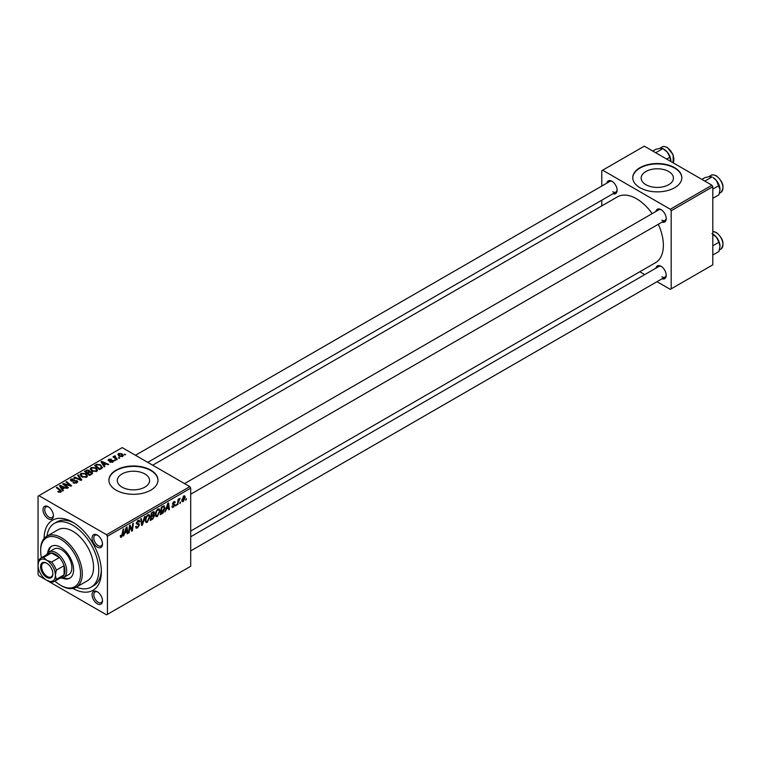 <?xml version="1.0" encoding="UTF-8"?>
<svg xmlns="http://www.w3.org/2000/svg" width="761" height="761" viewBox="0 0 761 761"><rect width="100%" height="100%" fill="white"/><g stroke="black" fill="none" stroke-linecap="round" stroke-linejoin="round"><path stroke-width="1.14" d="M668.71 171.52A16.143 9.322 0 0 0 651.121 169.494A16.143 9.322 0 0 0 641.152 178.103A16.143 9.322 0 0 0 645.88 184.695A16.143 9.322 0 0 0 663.468 186.711A16.143 9.322 0 0 0 673.437 178.103A16.143 9.322 0 0 0 668.71 171.52M674.646 167.686A24.533 14.164 0 0 0 647.906 164.623A24.533 14.164 0 0 0 632.762 177.703A24.533 14.164 0 0 0 639.953 187.72A24.533 14.164 0 0 0 666.684 190.792A24.533 14.164 0 0 0 681.827 177.703A24.533 14.164 0 0 0 674.646 167.686M681.827 177.903A24.533 14.164 0 0 0 674.646 168.095A24.533 14.164 0 0 0 648.068 164.985A24.533 14.164 0 0 0 632.772 177.903M122.036 487.135A16.143 9.322 180 0 1 117.308 480.543A16.143 9.322 180 0 1 127.277 471.934A16.143 9.322 180 0 1 144.866 473.951A16.143 9.322 180 0 1 149.594 480.543A16.143 9.322 180 0 1 139.624 489.152A16.143 9.322 180 0 1 122.036 487.135M150.802 470.127A24.533 14.164 0 0 0 124.062 467.064A24.533 14.164 0 0 0 108.918 480.143A24.533 14.164 0 0 0 116.11 490.16A24.533 14.164 0 0 0 142.84 493.233A24.533 14.164 0 0 0 157.984 480.143A24.533 14.164 0 0 0 150.802 470.127M157.984 480.343A24.533 14.164 0 0 0 150.802 470.526A24.533 14.164 0 0 0 124.224 467.425A24.533 14.164 0 0 0 108.928 480.343M97.284 603.777A7.363 4.252 60 0 1 92.081 594.76A7.363 4.252 60 0 1 97.284 591.754L97.284 591.754A7.363 4.252 60 0 1 102.488 600.771A7.363 4.252 60 0 1 97.284 603.777M97.741 592.039A6.136 3.539 -120 0 0 95.087 591.953A6.136 3.539 -120 0 0 94.145 596.871A6.136 3.539 -120 0 0 98.15 602.274A6.136 3.539 -120 0 0 101.223 602.579A6.136 3.539 -120 0 0 102.469 600.239M48.2 518.755A7.363 4.252 60 0 1 42.997 509.737A7.363 4.252 60 0 1 48.2 506.731L48.2 506.731A7.363 4.252 60 0 1 53.403 515.749A7.363 4.252 60 0 1 48.2 518.755M48.647 507.016A6.136 3.539 -120 0 0 46.002 506.931A6.136 3.539 -120 0 0 45.061 511.839A6.136 3.539 -120 0 0 49.065 517.252A6.136 3.539 -120 0 0 52.129 517.556A6.136 3.539 -120 0 0 53.384 515.207M97.284 547.092A7.363 4.252 60 0 1 92.081 538.075A7.363 4.252 60 0 1 97.284 535.078L97.284 535.078A7.363 4.252 60 0 1 102.488 544.086A7.363 4.252 60 0 1 97.284 547.092M97.741 535.354A6.136 3.539 -120 0 0 95.087 535.268A6.136 3.539 -120 0 0 94.145 540.186A6.136 3.539 -120 0 0 98.15 545.589A6.136 3.539 -120 0 0 101.223 545.894A6.136 3.539 -120 0 0 102.469 543.554M655.925 211.472A7.363 4.252 60 0 1 661.024 209.598L661.024 209.598A7.363 4.252 60 0 1 666.227 218.616A7.363 4.252 60 0 1 662.06 222.098M661.48 209.884A6.136 3.539 -120 0 0 658.826 209.798L184.562 483.615M606.84 183.135A7.363 4.252 60 0 1 611.939 181.261L611.939 181.261A7.363 4.252 60 0 1 617.142 190.269A7.363 4.252 60 0 1 612.966 193.751M612.386 181.546A6.136 3.539 -120 0 0 609.742 181.46L135.468 455.268M655.925 268.157A7.363 4.252 60 0 1 661.024 266.283L661.024 266.283A7.363 4.252 60 0 1 666.227 275.301A7.363 4.252 60 0 1 662.06 278.783M661.48 266.569A6.136 3.539 -120 0 0 658.826 266.483L190.697 536.752M44.119 538.465A40.476 23.372 60 0 1 72.742 522.208L72.742 522.208A40.476 23.372 60 0 1 101.365 571.777A40.476 23.372 60 0 1 72.97 588.434M74.074 523.007A36.794 21.241 -120 0 0 56.942 521.884L54.345 523.387A36.794 21.241 -120 0 0 46.982 536.134M190.697 531.064L655.497 262.707A38.021 21.955 -120 0 0 658.313 224.257M652.177 213.641A38.021 21.955 -120 0 0 636.481 198.735A38.021 21.955 -120 0 0 617.466 196.852L152.676 465.199M107.434 536.229L106.569 534.726L189.822 486.65L122.179 447.601L38.05 496.162L38.05 574.279L38.916 575.782L106.569 614.84L190.697 566.27L190.697 488.153L107.434 536.229L107.434 614.336M160.019 510.897L157.375 516.491L156.072 516.643L155.292 514.664L156.119 511.088L157.927 508.985L159.287 508.852L160.019 510.897L159.325 510.498M166.412 509.271L164.985 512.01L167.81 503.373L168.581 502.926L169.408 509.461L168.771 509.822L168.571 508.025L165.965 509.014M120.286 536.476L121.522 537.19L120.343 535.696L120.97 535.24L121.57 536.353L123.12 529.171L123.767 528.8L123.016 534.374L121.522 537.19L120.618 537.333M120.457 535.611L121.57 536.353M135.658 526.698L137.579 527.107L138.816 525.223L136.295 523.34L137.988 520.495L139.244 520.305L139.767 521.504L139.13 522.094L137.969 521.323L136.923 522.931L139.444 524.786L137.541 527.944L136.162 528.191L135.658 526.66L136.295 526.212L136.58 527.278L135.658 526.745M138.654 524.7L136.314 523.692M139.13 521.932L137.351 520.971M136.381 522.617L137.161 523.416M138.245 523.52L139.025 523.654M145.123 516.472L142.469 525.014L141.66 525.48L140.728 519.002L141.365 518.641L142.164 524.186L144.438 516.862L145.123 516.472M149.927 516.719L147.282 522.322L145.979 522.474L145.199 520.495L146.036 516.909L147.834 514.817L149.194 514.683L149.927 516.719L149.232 516.319M186.426 498.636L185.646 500.082L186.426 498.636M153.665 511.649L154.502 512.752L153.665 514.95L154.426 515.929L152.676 519.116L150.25 520.524L151.268 512.914L154.122 511.715M153.218 514.693L154.074 515.026M124.861 533.261L123.434 536.001L126.259 527.363L127.03 526.916L127.858 533.442L127.22 533.813L127.02 532.015L124.414 533.004M129.77 528.067L129.123 532.719L128.485 533.081L129.522 525.48L130.188 525.09L131.929 530.037L132.766 523.597L133.413 523.235L132.385 530.836L131.72 531.216L129.969 526.289L129.77 528.067L129.218 527.744M173.432 507.226L172.319 507.406L171.929 506.274L172.557 505.818L173.46 506.569L174.298 505.304L172.481 503.944L173.803 501.727L174.878 501.556L175.239 502.45L174.611 502.907L173.774 502.384L173.108 503.468L174.925 504.885L173.432 507.226L171.929 506.35M172.557 505.818L173.46 506.569M174.164 504.943L172.481 503.944M174.611 502.907L173.299 502.108M163.653 505.865L164.994 507.863L163.111 512.924L160.343 514.693L161.361 507.092L164.347 505.941M185.256 497.247L183.287 501.537L182.269 501.651L181.784 500.377L183.781 495.972L184.761 495.868L185.256 497.247L184.495 496.809M180.595 502.003L179.815 503.449L180.595 502.003M178.331 502.27L177.37 504.857L178.122 499.33L178.759 498.959L178.597 500.11L180.053 498.312L178.331 502.27L177.77 501.937M176.333 504.457L175.553 505.913L176.333 504.457M115.472 460.481L114.112 460.262L115.472 460.481M119.734 458.017L118.364 457.808L119.734 458.017M90.178 469.042L91.063 467.473L95.867 467.825L97.636 470.06L96.742 471.382L92.033 471.069L90.15 468.776M104.961 466.55L104.276 466.95L101.023 461.813L101.793 461.366L108.699 464.391L108.062 464.762L106.207 463.915L104.048 465.161L104.961 466.55M91.967 474.055L89.532 475.454L84.49 471.354L86.982 470.032L89.199 470.346L89.846 471.687L91.824 471.953L92.661 473.104L91.967 474.055M89.96 471.287L89.846 472.162M81.76 479.944L80.951 480.41L73.95 477.442L74.588 477.071L80.59 479.62L77.66 475.302L78.335 474.912L81.76 479.944M60.224 492.348L59.91 490.512L56.343 487.611L56.98 487.24L60.68 490.246L60.899 492.082L57.817 491.673L60.519 491.245L60.519 492.262M61.46 491.33L60.899 492.082M68.414 487.649L67.777 488.02L62.744 483.91L63.41 483.53L70.297 485.499L65.988 482.036L66.626 481.675L71.677 485.765L71.011 486.155L64.114 484.196L68.414 487.649M106.569 534.726L38.916 495.668M63.41 490.541L62.725 490.931L59.472 485.803L60.243 485.356L67.149 488.381L64.656 487.906L62.497 489.152L63.41 490.541M76.909 482.835L72.97 482.74L76.243 482.407L76.452 481.104L71.039 480.895L70.326 479.963L71.125 478.983L74.664 478.973L71.819 479.401L71.639 480.505L77.032 480.705L77.774 481.713L76.909 482.835M76.851 482.864L76.452 481.104M71.819 479.401L71.639 481.142M80.086 474.864L80.97 473.294L85.774 473.646L87.544 475.891L86.649 477.214L81.941 476.9L80.067 474.598M108.528 460.747L108.595 459.264L111.372 459.206L109.118 459.596L109.489 460.5L113.018 460.519L112.799 462.117L109.803 462.117L112.286 461.775L112.428 460.909L108.528 460.747L107.995 460.034M112.286 462.355L112.428 460.909M109.118 459.596L109.07 460.966M113.018 461.984L113.018 460.519L113.522 461.233M101.422 468.595L99.624 469.632L94.583 465.532L96.951 464.258L100.69 464.876L102.25 467.948L101.422 468.595M102.545 467.206L102.25 467.948M122.654 456.429L119.391 456.277L117.879 454.46L118.573 453.499L121.893 453.718L123.32 455.449L122.654 456.429M114.987 456.391L117.299 459.425L116.661 459.796L112.989 456.819L113.627 456.448L114.388 457.066L115.006 455.744L115.444 456.286L114.759 456.781L114.759 458.246M114.388 457.941L114.416 455.906L114.416 457.97M125.565 454.65L124.205 454.441L125.565 454.65M76.423 587.121A36.794 21.241 -120 0 0 91.139 587.121L93.746 585.618A36.794 21.241 -120 0 0 101.327 570.217M711.935 185.218L712.8 186.721L671.173 210.749L670.308 209.246L711.935 185.218L644.291 146.16L601.789 170.692L601.789 186.045M601.789 200.21L601.789 205.908M671.173 210.749L671.173 288.866L670.308 289.37L657.009 281.694M644.748 274.607L639.811 271.763M671.173 288.866L712.8 264.838L712.8 186.721M670.308 209.246L602.655 170.198M661.889 220.119A6.136 3.539 -120 0 0 664.962 220.424A6.136 3.539 -120 0 0 666.208 218.084M612.805 191.772A6.136 3.539 -120 0 0 615.868 192.076A6.136 3.539 -120 0 0 617.123 189.736M661.889 276.804A6.136 3.539 -120 0 0 664.962 277.099A6.136 3.539 -120 0 0 666.208 274.759M189.822 486.65L190.697 488.153M63.41 484.462L63.41 483.53M66.626 482.569L66.626 481.675M64.114 485.033L64.114 484.196M60.243 487.021L60.243 485.356M62.497 490.579L62.497 489.152M61.175 487.021L62.136 488.543L63.857 487.554L60.433 486.013L61.175 488.486M62.136 489.998L62.136 488.543M60.433 487.316L60.433 486.013M63.857 488.372L63.857 487.554M58.369 492.053L58.369 491.264M58.844 492.272L58.844 491.606M56.98 488.124L56.98 487.24M60.68 492.196L60.68 490.246M73.532 483.016L73.532 482.331M73.722 483.092L73.722 482.445M74.588 483.321L74.588 482.75M76.243 483.149L76.243 482.407M71.125 480.942L71.125 478.983M72.409 481.266L72.409 480.686M77.032 482.759L77.032 480.705M74.588 477.718L74.588 477.071M80.59 480.258L80.59 479.62M78.335 476.319L78.335 474.912M80.97 476.224L80.97 473.294M85.774 474.455L85.774 473.646M81.047 474.854L82.607 476.548L85.993 476.776L86.602 475.844L85.08 473.97L81.665 473.723L81.047 476.291L81.047 474.854M82.607 477.223L82.607 476.548M85.993 477.499L85.993 476.776M86.982 470.745L86.982 470.032M89.199 472.467L89.199 470.346M91.824 474.132L91.824 471.953M85.717 471.468L87.296 472.743L89.094 471.411L88.59 470.726L86.802 470.84L85.717 471.468L85.717 472.353M87.296 473.637L87.296 472.743M89.094 471.392L89.094 472.524L88.59 470.726M87.876 473.228L89.589 474.607L91.358 473.551L91.177 472.305L89.218 472.448L87.876 473.228L87.876 474.113M89.589 475.425L89.589 474.607M91.358 474.407L91.177 472.305M110.269 462.346L110.269 461.661M108.595 460.786L108.595 459.264M109.489 461.023L109.489 460.5M111.896 460.757L111.896 460.234M101.793 463.03L101.793 461.366M104.048 466.588L104.048 465.161M102.725 463.03L103.686 464.552L105.408 463.563L101.984 462.022L102.725 464.495M103.686 466.017L103.686 464.552M101.984 463.335L101.984 462.022M105.408 464.381L105.408 463.563M96.951 464.99L96.951 464.258M100.69 465.665L100.69 464.876M95.81 465.637L99.681 468.786L101.594 467.073L100.024 465.218L97.627 464.714L95.81 465.637L95.81 466.531M99.681 469.604L99.681 468.786M100.49 469.128L100.49 468.31M91.063 470.393L91.063 467.473M95.867 468.633L95.867 467.825M91.139 469.023L92.699 470.726L96.076 470.945L96.695 470.013L95.173 468.148L91.758 467.891L91.139 470.46L91.139 469.023M92.699 471.392L92.699 470.726M96.076 471.668L96.076 470.945M118.573 455.696L118.573 453.499M121.893 454.545L121.893 453.718M122.102 456.657L121.265 454.079L119.097 453.832L118.706 455.81M119.097 453.832L119.953 455.877L122.102 456.105L122.464 455.535L122.464 456.524M119.953 456.543L119.953 455.877M119.011 458.312L119.011 457.437M113.627 457.332L113.627 456.448M115.006 456.381L115.006 455.744M114.759 460.776L114.759 459.891M124.852 454.945L124.852 454.07M185.732 499.406L186.274 499.72M151.972 518.707L152.676 519.116M153.028 511.906L154.502 512.752M152.828 515.007L154.426 515.929M151.791 513.437L151.468 515.806L153.522 514.331L153.874 513.152L151.249 513.123M150.925 515.492L151.468 515.806M152.162 512.4L153.874 513.152M151.353 516.7L151.001 519.259L152.809 518.184L153.798 516.272L150.802 516.377M150.459 518.945L151.001 519.259M151.981 515.511L153.798 516.272M145.246 521.142L147.282 522.322M146.531 517.166L145.827 520.163L146.369 521.551L147.33 521.475L149.299 517.014L148.766 515.558L146.045 516.881M145.227 519.811L145.827 520.163M147.196 515.283L147.815 515.644M141.517 524.462L142.469 525.014M141.413 523.749L142.164 524.186M135.667 526.869L137.541 527.944M138.007 520.486L139.767 521.504M137.874 520.572L139.758 521.656M136.314 522.978L139.444 524.786M122.464 534.051L123.016 534.374M127.135 533.033L127.858 533.442M126.307 531.606L127.02 532.015M126.05 529.675L125.213 532.243L126.935 531.254L126.554 527.953L126.05 529.675L125.584 529.409M128.58 532.405L129.123 532.719M131.082 529.551L131.929 530.037M131.339 530.236L132.385 530.836M129.456 525.994L129.969 526.289M173.898 501.68L175.239 502.45M172.614 503.183L173.108 503.468M173.251 503.925L174.925 504.885M168.685 509.042L169.408 509.461M167.858 507.616L168.571 508.025M167.601 505.694L166.764 508.253L168.485 507.264L168.105 503.963L167.601 505.694L167.135 505.418M161.427 513.247L162.131 513.656M164.3 507.473L164.994 507.863M162.502 512.581L163.111 512.924M161.884 507.616L161.094 513.437L164.357 508.186L163.596 506.74L161.332 507.292M160.552 513.123L161.094 513.437M162.787 506.274L163.919 506.797L162.892 506.208M155.339 515.321L157.375 516.491M156.623 511.335L155.919 514.341L156.462 515.73L157.422 515.654L159.391 511.183L158.859 509.737L156.138 511.059M155.32 513.989L155.919 514.341M157.289 509.461L157.907 509.813M181.793 500.681L183.287 501.537M183.525 496.143L184.286 496.581L182.412 499.929L183.287 500.9L184.619 497.608L183.277 496.343M181.831 499.597L182.412 499.929M181.784 500.386L183.287 500.9M179.9 502.774L180.443 503.088M177.465 504.172L178.007 504.486M178.055 499.796L178.597 500.11M179.149 498.883L179.796 499.254M175.639 505.228L176.191 505.542M62.155 578.075A18.397 10.625 -120 0 0 69.803 578.198A18.397 10.625 -120 0 0 72.618 563.454A18.397 10.625 -120 0 0 60.604 547.245A18.397 10.625 -120 0 0 51.396 546.331A18.397 10.625 -120 0 0 47.686 553.009M51.843 546.094A18.397 10.625 -120 0 0 48.59 552.22M54.954 581.1A28.214 16.285 -120 0 0 60.595 585.295A28.214 16.285 -120 0 0 80.552 573.784A28.214 16.285 -120 0 0 60.604 539.226A28.214 16.285 -120 0 0 40.656 550.745A28.214 16.285 -120 0 0 41.465 557.727M61.47 585.799L60.595 585.295A28.214 16.285 -120 0 0 60.604 585.295L61.47 585.799A29.441 16.999 60 0 0 76.186 587.254L87.458 580.748A29.441 16.999 -120 0 0 91.976 557.157A29.441 16.999 -120 0 0 72.742 531.216A29.441 16.999 -120 0 0 58.026 529.761L46.744 536.267A29.441 16.999 60 0 1 61.47 537.732A29.441 16.999 60 0 1 80.695 563.663A29.441 16.999 60 0 1 76.186 587.254M91.139 587.121A36.794 21.241 -120 0 0 96.78 557.632A36.794 21.241 -120 0 0 72.742 525.214A36.794 21.241 -120 0 0 54.345 523.387M46.573 554.779A14.716 8.495 60 0 1 48.904 552.02L54.107 549.014A14.716 8.495 60 0 1 61.47 549.746A14.716 8.495 60 0 1 71.077 562.712A14.716 8.495 60 0 1 68.823 574.507L63.62 577.513A14.716 8.495 60 0 1 60.071 578.151M40.656 550.745L40.656 549.746A29.441 16.999 60 0 1 46.744 536.267M63.287 577.685A18.397 10.625 -120 0 0 70.221 577.932M720.001 189.575A9.817 5.669 60 0 0 716.529 180.633A9.817 5.669 -120 0 0 713.067 177.551L716.529 180.633L720.001 189.575L718.926 194.816L712.8 198.355M712.8 189.109L718.926 185.57M704.791 181.089L711.992 176.933L709.594 176.619L705.047 177.551L701.851 179.396M711.992 233.617L716.529 237.318A9.817 5.669 -120 0 0 713.067 234.236L712.8 234.084M712.8 245.784L718.926 242.245L720.001 246.26L718.926 251.501L712.8 255.04M720.001 246.26A9.817 5.669 60 0 0 716.529 237.318L718.926 242.245M666.646 159.068L669.842 157.223L670.907 161.532M655.697 152.752L662.898 148.595L667.445 152.286L669.842 157.223M652.767 151.059L655.963 149.213L660.5 148.281L662.898 148.595M670.917 161.237A9.817 5.669 -120 0 0 667.445 152.286A9.817 5.669 -120 0 0 663.573 148.994M40.561 566.717A8.704 5.032 60 0 1 46.725 563.169A8.704 5.032 60 0 1 52.88 573.832A8.704 5.032 60 0 1 46.725 577.39A8.704 5.032 60 0 1 40.561 566.717M46.992 563.321A7.971 4.604 -120 0 0 43.253 563.073A7.971 4.604 -120 0 0 41.608 566.717A7.971 4.604 -120 0 0 45.089 574.745A7.971 4.604 -120 0 0 51.225 576.876A7.971 4.604 -120 0 0 52.87 573.518M48.904 552.02A14.716 8.495 60 0 1 60.243 555.968A14.716 8.495 60 0 1 66.673 570.779A14.716 8.495 60 0 1 63.62 577.513M54.335 581.461L62.145 576.952A13.489 7.791 -120 0 0 64.067 574.869A13.489 7.791 -120 0 0 64.932 570.779A13.489 7.791 -120 0 0 64.067 565.689A13.489 7.791 -120 0 0 59.368 557.547L51.425 552.962A13.489 7.791 -120 0 0 48.647 553.58L40.847 558.089A13.489 7.791 60 0 1 43.615 557.461L46.725 560.258L51.567 562.056A13.489 7.791 60 0 1 56.266 570.189L55.391 575.278L56.266 579.368A13.489 7.791 60 0 1 54.335 581.461A13.489 7.791 60 0 1 51.567 582.079L46.725 580.291A12.262 7.077 -120 0 0 55.391 575.278A12.262 7.077 -120 0 0 46.725 560.258A12.262 7.077 -120 0 0 38.05 565.271L38.916 560.182A13.489 7.791 60 0 1 40.847 558.089M51.567 562.056L59.368 557.547A13.489 7.791 -120 0 0 51.425 552.962L43.615 557.461M56.266 579.368L64.067 574.869L64.067 565.689L56.266 570.189M38.05 565.271A12.262 7.077 -120 0 0 46.725 580.291M66.521 484.938L66.521 484.377M68.785 485.547L68.785 485.004M65.36 486.051L65.36 485.138M74.131 481.085L74.131 480.419M78.792 479.497L78.792 478.821M86.041 471.278L86.041 470.46M88.314 472.971L88.314 472.153M90.768 474.74L90.768 473.922M110.402 460.957L110.402 460.424M96.095 465.475L96.095 464.657M115.853 459.14L115.853 458.217M141.166 522.017L141.955 522.474M130.083 526.717L131.016 527.259M130.588 528.267L131.596 528.847M172.5 504.201L173.556 504.809M162.093 506.674L162.797 507.083M711.107 175.363C711.877 174.516 713.628 174.669 716.377 175.82C723.216 181.774 724.729 187.292 720.914 192.362A9.817 5.669 -120 0 0 722.417 184.495A9.817 5.669 -120 0 0 716.015 175.848A9.817 5.669 -120 0 0 711.107 175.363L708.748 176.723M712.8 231.534L716.377 232.495C723.216 238.459 724.729 243.967 720.914 249.047A9.817 5.669 -120 0 0 722.417 241.18A9.817 5.669 -120 0 0 716.015 232.533A9.817 5.669 -120 0 0 712.8 231.591M673.076 162.778A9.817 5.669 -120 0 0 666.921 147.51A9.817 5.669 -120 0 0 662.013 147.025C662.783 146.179 664.543 146.331 667.292 147.472L673.19 154.806L673.124 162.806M71.277 480.039L71.277 481.019M86.602 475.844L86.602 477.242M91.691 472.99L91.691 474.208M112.704 461.271L112.704 462.174M108.823 459.986L108.823 460.89M101.594 467.073L101.594 468.491M96.695 470.013L96.695 471.411M153.646 512.581L152.752 512.067M153.579 515.682L152.638 515.13M148.766 515.558L147.653 514.921M146.369 521.551L145.218 520.885M138.825 521.209L137.798 520.61M121.113 536.41L120.305 535.944M172.833 506.655L172.034 506.198M174.374 502.298L173.603 501.86M158.859 509.737L157.746 509.099M156.462 515.73L155.311 515.064M720.914 192.362L719.43 193.218M190.697 494.231L664.962 220.424M664.962 277.099L190.697 550.916M720.914 249.047L719.43 249.903M615.868 192.076L147.739 462.355M662.013 147.025L659.663 148.385"/></g></svg>
